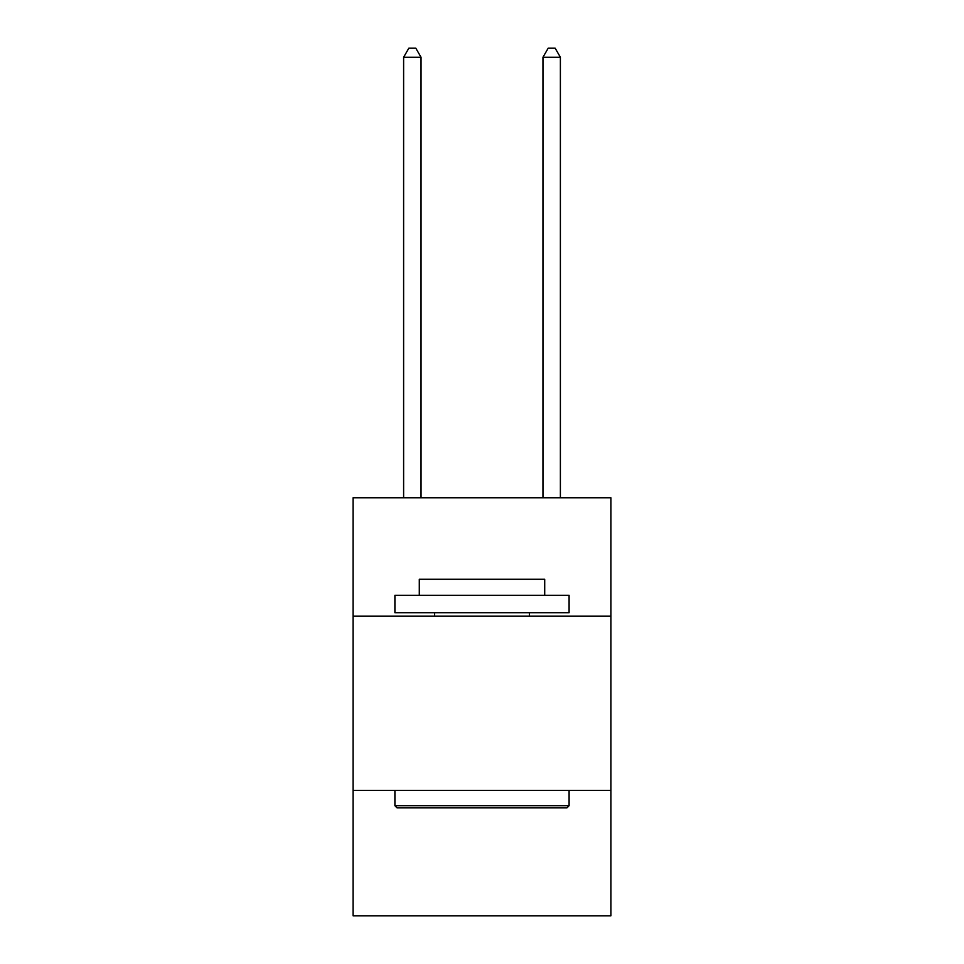 <?xml version="1.0" encoding="UTF-8"?>
<svg xmlns="http://www.w3.org/2000/svg" width="964" height="964" viewBox="0 0 964 964"><rect width="100%" height="100%" fill="white"/><g stroke="black" fill="none" stroke-linecap="round" stroke-linejoin="round"><path stroke-width="1.45" d="M610.899 616.201L610.899 497.749L353.101 497.749L353.101 616.201L610.899 616.201L610.899 915.8L353.101 915.8L353.101 616.201M610.899 790.384L353.101 790.384M396.999 807.808L394.903 805.711L569.097 805.711L567.001 807.808L396.999 807.808M569.097 595.294L569.097 612.706L394.903 612.706L394.903 595.294L569.097 595.294M419.292 595.294L419.292 579.268L544.708 579.268L544.708 595.294M569.097 790.384L569.097 805.711M394.903 790.384L394.903 805.711M529.381 612.706L529.381 616.201M434.619 612.706L434.619 616.201M421.039 497.749L421.039 57.262L403.615 57.262L403.615 497.749M403.615 57.262L408.844 48.2L415.809 48.2L421.039 57.262M560.385 497.749L560.385 57.262L542.961 57.262L542.961 497.749M542.961 57.262L548.191 48.2L555.156 48.2L560.385 57.262"/></g></svg>
